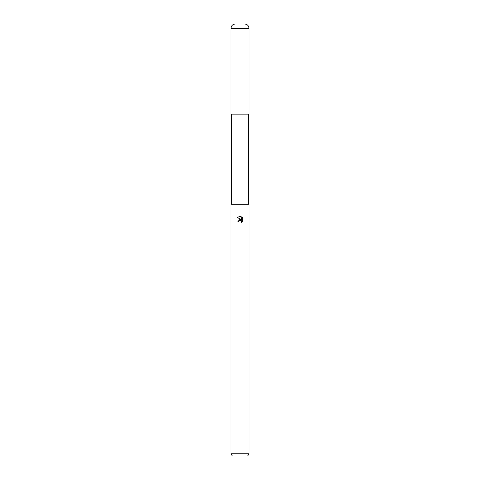 <?xml version="1.0" encoding="UTF-8"?>
<svg xmlns="http://www.w3.org/2000/svg" width="480" height="480" viewBox="0 0 480 480"><rect width="100%" height="100%" fill="white"/><g stroke="black" fill="none" stroke-linecap="round" stroke-linejoin="round"><path stroke-width="0.72" d="M238.878 221.646L239.028 220.998L238.878 221.646L237.93 221.646L240 219.282L241.146 219.42L237.324 217.536L240 216.222L240.582 216.282L241.746 219.642L241.746 216.768L242.676 217.704L242.676 221.25M240 453.75L249 453.75L249 204.282L231 204.282L231 453.75L240 453.75M242.952 220.728L241.194 222.486L242.952 220.728M241.5 220.824L241.596 222.282L241.332 220.626L240.018 220.236M231 453.75L232.302 456L247.698 456L249 453.75M240.582 216.282L240.078 216.222M240.006 216.222L237.324 217.542M242.676 217.704L241.746 216.768M241.146 219.42L238.512 220.074M239.784 220.302L239.028 220.998M240.048 220.23L240.642 220.242M240 24L235.32 24L240 24M249 28.32L231 28.32L231 114.144L249 114.144L249 28.32C248.742 25.698 247.302 24.258 244.68 24M248.502 114.144L248.502 204.282M231.498 114.144L231.498 204.282M231 28.32C231.258 25.698 232.698 24.258 235.32 24"/></g></svg>
